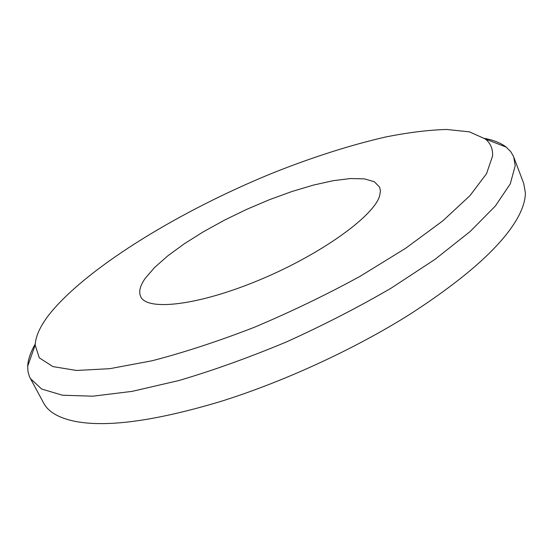 <?xml version="1.0" encoding="UTF-8"?>
<svg xmlns="http://www.w3.org/2000/svg" width="553" height="553" viewBox="0 0 553 553"><rect width="100%" height="100%" fill="white"/><g stroke="black" fill="none" stroke-linecap="round" stroke-linejoin="round"><path stroke-width="0.83" d="M379.655 195.762C374.243 215.836 321.417 254.124 259.875 279.797C198.347 305.609 146.918 311.311 140.704 296.602C138.506 291.839 140.02 285.742 145.252 278.311L154.667 267.41L167.981 255.693L184.543 243.617L203.67 231.596L224.684 220.032L246.866 209.276L269.532 199.661L291.943 191.504L313.385 185.096L333.106 180.7L350.339 178.557L364.323 178.854L374.319 181.723L379.662 187.197L380.423 191.138L379.655 195.762M484.573 138.395C493.684 140.109 500.907 143.027 506.244 147.146L510.765 151.702L513.426 156.271L523.684 183.34L525.35 192.555C525.461 199.751 522.958 208.073 517.829 217.516C502.165 245.712 465.93 278.138 409.123 314.788C353.263 349.814 282.265 382.386 219.147 401.934C153.554 421.407 104.959 427.766 73.376 421.006C58.044 417.563 48.146 411.591 43.68 403.102L29.523 376.849L28.003 371.768L27.678 366.252C28.044 359.519 30.56 352.143 35.219 344.132M513.758 157.093L515.209 165.776L510.267 183.873L495.357 206.013L470.14 231.52L434.997 259.364L391.144 288.148C358.206 307.323 323.27 325.268 286.343 341.975C249.237 357.473 213.472 370.31 179.061 380.492L132.146 391.365L92.835 396.19L62.482 395.222L41.662 389.042L30.297 378.439M51.864 311.201C91.584 264.438 182.656 209.725 272.906 172.958C312.203 157.301 349.593 145.349 385.088 137.109C407.775 132.554 428.257 130.003 446.534 129.457L469.497 131.863L485.299 138.969C490.532 143.186 492.958 148.861 492.578 155.994L486.516 173.732L469.988 195.617L442.801 220.875L405.598 248.304L359.996 276.369C326.173 294.853 290.975 311.823 254.394 327.265C218.096 341.325 183.983 352.496 152.034 360.777L109.867 368.671L76.494 370.462L52.908 366.598L39.284 357.832L35.171 345.051C35.703 335.222 41.261 323.94 51.864 311.201M485.299 138.969L506.244 147.146M35.171 345.051L27.678 366.252"/></g></svg>
